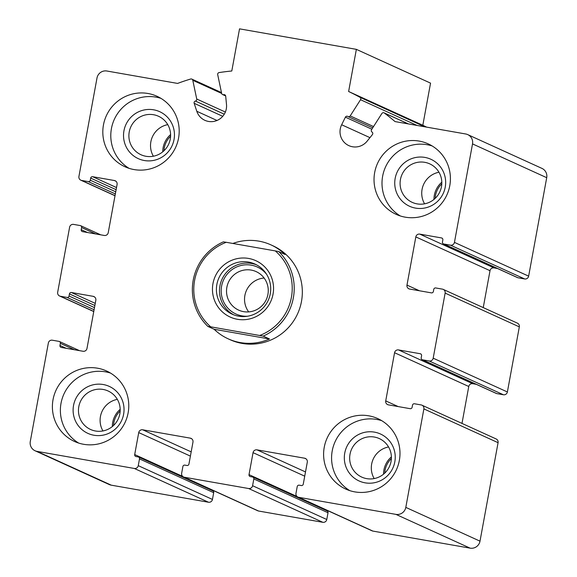 <?xml version="1.0" encoding="UTF-8"?>
<svg xmlns="http://www.w3.org/2000/svg" width="577" height="577" viewBox="0 0 577 577"><rect width="100%" height="100%" fill="white"/><g stroke="black" fill="none" stroke-linecap="round" stroke-linejoin="round"><path stroke-width="0.87" d="M391.379 458.556A21.147 20.808 -65.5 0 0 384.765 473.075M120.167 410.954A21.147 20.808 -65.5 0 0 113.561 425.473M170.59 136.237A21.147 20.808 -65.5 0 0 163.983 150.756M441.802 183.832A21.147 20.808 -65.5 0 0 435.188 198.351M48.36 342.998L30.285 441.477A8.605 8.467 -65.5 0 0 37.079 451.394L134.297 468.459A3.44 3.383 -65.5 0 0 138.256 465.661L139.497 458.895A1.724 1.695 -65.5 0 0 138.141 456.912L136.057 456.551A1.724 1.695 -65.5 0 1 134.693 454.568L138.725 432.584A3.44 3.383 -65.5 0 1 142.685 429.793L190.251 438.138A3.44 3.383 -65.5 0 1 192.97 442.105L188.939 464.088A1.724 1.695 -65.5 0 1 186.955 465.48L184.871 465.12A1.724 1.695 -65.5 0 0 182.895 466.512L181.654 473.277A3.44 3.383 -65.5 0 0 184.366 477.244L248.622 488.524A3.44 3.383 -65.5 0 0 252.582 485.726L253.822 478.96A1.724 1.695 -65.5 0 0 252.466 476.977L250.382 476.616A1.724 1.695 -65.5 0 1 249.019 474.633L253.051 452.649A3.44 3.383 -65.5 0 1 257.01 449.858L304.577 458.203A3.44 3.383 -65.5 0 1 307.296 462.17L303.264 484.146A1.724 1.695 -65.5 0 1 301.281 485.546L299.196 485.185A1.724 1.695 -65.5 0 0 297.22 486.577L295.979 493.342A3.44 3.383 -65.5 0 0 298.691 497.309L395.909 514.374A8.605 8.467 -65.5 0 0 405.804 507.385L423.879 408.905A3.44 3.383 -65.5 0 0 421.167 404.939L414.488 403.77A1.724 1.695 -65.5 0 0 412.512 405.162L412.122 407.275A1.724 1.695 -65.5 0 1 410.139 408.675L388.444 404.866A3.44 3.383 -65.5 0 1 385.724 400.9L394.567 352.72A3.44 3.383 -65.5 0 1 398.527 349.922L420.229 353.73A1.724 1.695 -65.5 0 1 421.585 355.713L421.196 357.827A1.724 1.695 -65.5 0 0 422.559 359.81L429.23 360.986A3.44 3.383 -65.5 0 0 433.19 358.187L445.134 293.102A3.44 3.383 -65.5 0 0 442.415 289.135L435.743 287.959A1.724 1.695 -65.5 0 0 433.76 289.358L433.377 291.472A1.724 1.695 -65.5 0 1 431.394 292.871L409.699 289.063A3.44 3.383 -65.5 0 1 406.98 285.096L415.822 236.916A3.44 3.383 -65.5 0 1 419.782 234.118L441.477 237.926A1.724 1.695 -65.5 0 1 442.84 239.909L442.451 242.023A1.724 1.695 -65.5 0 0 443.807 244.006L450.486 245.175A3.44 3.383 -65.5 0 0 454.445 242.383L472.52 143.904A8.605 8.467 -65.5 0 0 465.726 133.987L395.036 121.581A223.667 220.061 -65.5 0 0 384.332 113.013A1.724 1.695 -65.5 0 0 381.887 113.474L371.538 129.695A1.724 1.695 -65.5 0 0 372.035 132.061A1.724 1.695 -65.5 0 1 372.417 134.585L367.109 141.177A15.485 15.233 -65.5 0 1 341.649 124.762L345.399 117.16A1.724 1.695 -65.5 0 1 347.837 116.46A1.724 1.695 -65.5 0 0 350.189 115.927L360.538 99.713A1.724 1.695 -65.5 0 0 359.94 97.282A223.667 220.061 -65.5 0 0 348.623 91.505L356.362 49.355L239.534 28.85L231.795 71A223.667 220.061 -65.5 0 0 219.13 72.572A1.724 1.695 -65.5 0 0 217.702 74.642L221.64 93.366A1.724 1.695 -65.5 0 0 223.652 94.664A1.724 1.695 -65.5 0 1 225.694 96.15L226.501 104.552A15.485 15.233 -65.5 0 1 196.8 111.282L194.16 103.297A1.724 1.695 -65.5 0 1 195.423 101.062A1.724 1.695 -65.5 0 0 196.728 99.013L192.79 80.29A1.724 1.695 -65.5 0 0 190.662 79.02A223.667 220.061 -65.5 0 0 177.586 83.42L106.896 71.014A8.605 8.467 -65.5 0 0 97.001 77.996L78.926 176.475A3.44 3.383 -65.5 0 0 81.638 180.442L88.317 181.618A1.724 1.695 -65.5 0 0 90.293 180.219L90.683 178.105A1.724 1.695 -65.5 0 1 92.666 176.706L114.361 180.514A3.44 3.383 -65.5 0 1 117.081 184.481L108.238 232.661A3.44 3.383 -65.5 0 1 104.278 235.459L82.583 231.651A1.724 1.695 -65.5 0 1 81.22 229.668L81.609 227.554A1.724 1.695 -65.5 0 0 80.253 225.571L73.575 224.395A3.44 3.383 -65.5 0 0 69.615 227.194L57.671 292.279A3.44 3.383 -65.5 0 0 60.39 296.246L67.062 297.422A1.724 1.695 -65.5 0 0 69.045 296.023L69.428 293.909A1.724 1.695 -65.5 0 1 71.411 292.51L93.106 296.318A3.44 3.383 -65.5 0 1 95.825 300.285L86.983 348.472A3.44 3.383 -65.5 0 1 83.023 351.263L61.328 347.455A1.724 1.695 -65.5 0 1 59.965 345.472L60.354 343.358A1.724 1.695 -65.5 0 0 58.998 341.375L52.319 340.206A3.44 3.383 -65.5 0 0 48.36 342.998M35.067 450.767L109.262 484.55A8.605 8.467 -65.5 0 0 111.274 485.17L208.492 502.235A3.44 3.383 -65.5 0 0 212.451 499.437L213.692 492.679A1.724 1.695 -65.5 0 0 212.74 490.818L138.545 457.042M208.867 488.517A1.724 1.695 -65.5 0 0 208.91 489.08M183.565 476.991L257.76 510.775A3.44 3.383 -65.5 0 0 258.561 511.02L322.817 522.3A3.44 3.383 -65.5 0 0 326.777 519.502L328.017 512.744A1.724 1.695 -65.5 0 0 327.065 510.883L252.87 477.107M323.192 508.582A1.724 1.695 -65.5 0 0 323.235 509.145M297.891 497.057L372.086 530.84A3.44 3.383 -65.5 0 0 372.886 531.085L470.104 548.15A8.605 8.467 -65.5 0 0 479.999 541.161L498.074 442.682A3.44 3.383 -65.5 0 0 496.162 438.967L421.967 405.191M461.989 423.41L468.762 386.496L394.567 352.72M476.27 384.325L472.722 383.705A3.44 3.383 -65.5 0 0 468.762 386.496M422.155 359.687L496.35 393.464A1.724 1.695 -65.5 0 0 496.747 393.593L503.425 394.762A3.44 3.383 -65.5 0 0 507.385 391.971L519.329 326.878A3.44 3.383 -65.5 0 0 517.418 323.163L443.223 289.38M483.245 307.606L490.017 270.692L415.822 236.916M497.525 268.521L493.977 267.894A3.44 3.383 -65.5 0 0 490.017 270.692M443.41 243.883L517.605 277.66A1.724 1.695 -65.5 0 0 518.002 277.782L524.681 278.958A3.44 3.383 -65.5 0 0 528.64 276.159L546.715 177.687A8.605 8.467 -65.5 0 0 541.933 168.39L467.738 134.614M426.598 127.12A223.667 220.061 -65.5 0 0 422.818 125.281L348.623 91.505M422.818 125.281L430.55 83.131L356.362 49.355M178.56 138.119A38.709 38.089 -65.5 0 0 157.052 96.301A38.709 38.089 -65.5 0 0 103.456 124.942A38.709 38.089 -65.5 0 0 124.971 166.76A38.709 38.089 -65.5 0 0 178.56 138.119M128.137 412.843A38.709 38.089 -65.5 0 0 106.63 371.018A38.709 38.089 -65.5 0 0 53.034 399.659A38.709 38.089 -65.5 0 0 74.548 441.484A38.709 38.089 -65.5 0 0 128.137 412.843M399.349 460.439A38.709 38.089 -65.5 0 0 377.834 418.621A38.709 38.089 -65.5 0 0 324.245 447.262A38.709 38.089 -65.5 0 0 345.76 489.08A38.709 38.089 -65.5 0 0 399.349 460.439M449.772 185.722A38.709 38.089 -65.5 0 0 428.257 143.897A38.709 38.089 -65.5 0 0 374.668 172.537A38.709 38.089 -65.5 0 0 396.175 214.363A38.709 38.089 -65.5 0 0 449.772 185.722M275.287 250.908L278.72 251.586L285.016 254.457A51.613 50.783 -65.5 0 0 270.966 244.886L272.791 245.715A51.613 50.783 114.5 0 1 297.624 313.737A51.613 50.783 114.5 0 1 230.014 339.665L228.196 338.836A51.613 50.783 -65.5 0 0 269.502 338.987L263.206 336.117L210.72 326.827A49.896 49.088 114.5 0 1 226.234 242.297L275.287 250.908A49.896 49.088 114.5 0 1 259.773 335.439M400.272 215.942A38.709 38.089 114.5 0 1 382.645 176.173A38.709 38.089 114.5 0 1 432.144 145.945M395.166 178.372A25.806 25.395 114.5 0 1 436.746 162.995A25.806 25.395 114.5 0 1 428.682 206.919A25.806 25.395 114.5 0 1 395.166 178.372M400.438 179.505A21.147 20.808 114.5 0 1 429.721 163.861A21.147 20.808 114.5 0 1 439.89 191.73A21.147 20.808 114.5 0 1 400.438 179.505M438.967 172.234A21.147 20.808 -65.5 0 0 424.585 203.832M349.85 490.666A38.709 38.089 114.5 0 1 332.222 450.889A38.709 38.089 114.5 0 1 381.722 420.669M344.743 453.089A25.806 25.395 114.5 0 1 386.323 437.719A25.806 25.395 114.5 0 1 378.26 481.644A25.806 25.395 114.5 0 1 344.743 453.089M350.015 454.229A21.147 20.808 114.5 0 1 379.298 438.578A21.147 20.808 114.5 0 1 389.475 466.454A21.147 20.808 114.5 0 1 350.015 454.229M388.545 446.959A21.147 20.808 -65.5 0 0 374.163 478.549M78.645 443.064A38.709 38.089 114.5 0 1 61.018 403.294A38.709 38.089 114.5 0 1 110.51 373.074M73.531 405.494A25.806 25.395 114.5 0 1 115.119 390.117A25.806 25.395 114.5 0 1 107.055 434.041A25.806 25.395 114.5 0 1 73.531 405.494M78.811 406.626A21.147 20.808 114.5 0 1 108.087 390.982A21.147 20.808 114.5 0 1 118.263 418.852A21.147 20.808 114.5 0 1 78.811 406.626M117.34 399.356A21.147 20.808 -65.5 0 0 102.951 430.954M129.068 168.347A38.709 38.089 114.5 0 1 111.433 128.57A38.709 38.089 114.5 0 1 160.933 98.35M123.954 130.77A25.806 25.395 114.5 0 1 165.534 115.4A25.806 25.395 114.5 0 1 157.478 159.324A25.806 25.395 114.5 0 1 123.954 130.77M129.234 131.909A21.147 20.808 114.5 0 1 158.509 116.258A21.147 20.808 114.5 0 1 168.686 144.127A21.147 20.808 114.5 0 1 129.234 131.909M167.756 124.639A21.147 20.808 -65.5 0 0 153.374 156.23M441.816 182.202A22.366 22.005 -65.5 0 0 433.969 199.433M170.604 134.6A22.366 22.005 -65.5 0 0 162.757 151.838M120.182 409.324A22.366 22.005 -65.5 0 0 112.335 426.554M391.394 456.919A22.366 22.005 -65.5 0 0 383.546 474.157M248.586 258.438A30.97 30.473 114.5 0 1 266.228 308.652A30.97 30.473 114.5 0 1 214.197 299.513A30.97 30.473 114.5 0 1 248.586 258.438M210.72 326.827L207.85 326.402A51.613 50.783 114.5 0 1 193.216 280.206A51.613 50.783 114.5 0 1 223.364 241.871L226.234 242.297M278.72 251.586A51.613 50.783 114.5 0 1 263.206 336.117M270.966 244.886A51.613 50.783 -65.5 0 0 232.848 243.458M207.85 326.402L214.146 329.272A51.613 50.783 -65.5 0 0 228.196 338.836M248.528 262.073A27.53 27.083 114.5 0 1 254.969 264.071A27.53 27.083 114.5 0 1 268.211 300.343A27.53 27.083 114.5 0 1 232.156 314.176A27.53 27.083 114.5 0 1 217.688 281.107A27.53 27.083 114.5 0 1 248.528 262.073M233.721 314.826A27.53 27.083 114.5 0 1 221.034 281.691A27.53 27.083 114.5 0 1 251.608 263.473A27.53 27.083 114.5 0 1 256.491 264.821M247.504 316.232A25.806 25.395 114.5 0 1 221.251 288.911A25.806 25.395 114.5 0 1 251.298 265.168A25.806 25.395 114.5 0 1 266.596 274.291M251.219 270.086A21.147 20.808 114.5 0 1 266.336 299.492A21.147 20.808 114.5 0 1 238.64 310.116A21.147 20.808 114.5 0 1 251.219 270.086M248.694 311.905A21.147 20.808 114.5 0 1 264.115 278.027M214.146 329.272L269.502 338.987M111.274 485.17L37.079 451.394M208.492 502.235L134.297 468.459M212.451 499.437L138.256 465.661M213.692 492.679L139.497 458.895M182.693 476.414L134.693 454.568M190.403 456.111L138.725 432.584M191.182 451.87L142.685 429.793M191.773 438.83L190.251 438.138M258.561 511.02L184.366 477.244M322.817 522.3L248.622 488.524M326.777 519.502L252.582 485.726M328.017 512.744L253.822 478.96M297.018 496.48L249.019 474.633M304.728 476.176L253.051 452.649M305.507 471.936L257.01 449.858M306.098 458.895L304.577 458.203M372.886 531.085L298.691 497.309M470.104 548.15L395.909 514.374M479.999 541.161L405.804 507.385M498.074 442.682L423.879 408.905M398.202 406.583L385.724 400.9M472.722 383.705L398.527 349.922M420.986 354.076L420.229 353.73M496.747 393.593L422.559 359.81M503.425 394.762L429.23 360.986M507.385 391.971L433.19 358.187M519.329 326.878L445.134 293.102M419.457 290.772L406.98 285.096M493.977 267.894L419.782 234.118M442.242 238.272L441.477 237.926M518.002 277.782L443.807 244.006M524.681 278.958L450.486 245.175M528.64 276.159L454.445 242.383M546.715 177.687L472.52 143.904M408.249 123.904L384.332 113.013M369.951 137.643L341.649 124.762M371.848 129.205L345.399 117.16M373.535 126.558L350.189 115.927M417.063 125.447L360.538 99.713M424.766 126.803L359.94 97.282M225.499 95.508L223.652 94.664M217.01 120.485L196.8 111.282M222.751 116.316L194.16 103.297M224.287 114.203L195.423 101.062M225.376 112.053L196.728 99.013M221.655 93.431L192.79 80.29M115.032 195.646L81.638 180.442M115.342 193.922L88.317 181.618M115.732 191.802L90.293 180.219M116.121 189.689L90.683 178.105M116.511 187.561L92.666 176.706M115.883 181.207L114.361 180.514M87.459 232.509L81.22 229.668M95.645 233.945L81.609 227.554M93.777 311.45L60.39 296.246M94.094 309.726L67.062 297.422M94.484 307.606L69.045 296.023M94.866 305.493L69.428 293.909M95.255 303.372L71.411 292.51M94.628 297.011L93.106 296.318M66.204 348.313L59.965 345.472M74.39 349.749L60.354 343.358M408.401 123.925L384.022 112.825M372.735 127.813L348.054 116.576M225.665 95.962L222.592 94.556M221.474 92.587L191.845 79.099M115.011 195.754L80.838 180.197M100.73 234.839L80.65 225.694M93.755 311.558L59.582 296.001M79.475 350.643L59.395 341.497"/></g></svg>

